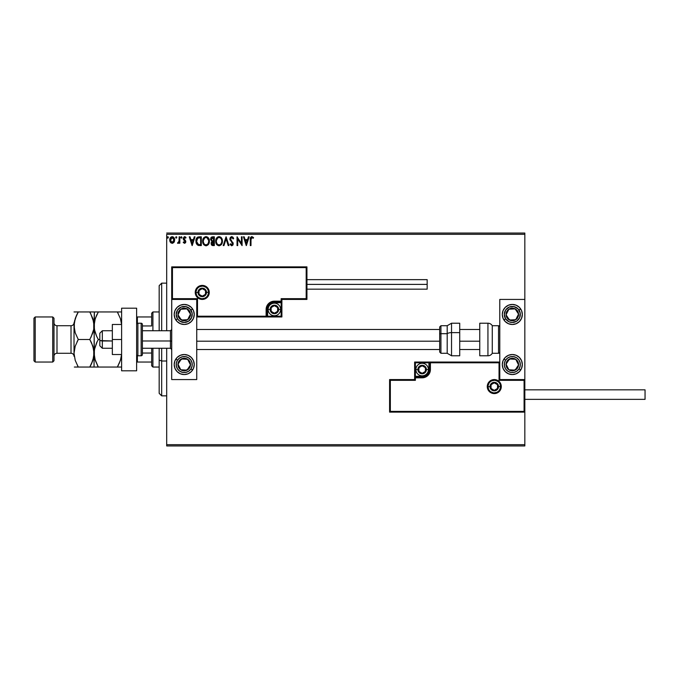 <?xml version="1.0" encoding="UTF-8"?>
<svg xmlns="http://www.w3.org/2000/svg" width="679" height="679" viewBox="0 0 679 679"><rect width="100%" height="100%" fill="white"/><g stroke="black" fill="none" stroke-linecap="round" stroke-linejoin="round"><path stroke-width="1.02" d="M166.686 234.314L524.833 234.314L524.833 299.431L499.786 299.431L499.786 379.569L524.833 379.569L524.833 234.314L166.686 234.314L166.686 330.732L166.686 234.314M524.833 412.128L524.833 444.686L166.686 444.686L166.686 348.268L166.686 445.942L524.833 445.942L166.686 445.942L166.686 444.686L524.833 444.686L524.833 445.942L524.833 299.431L499.786 299.431L499.786 379.569L524.833 379.569L524.086 380.325L499.04 380.325L499.04 362.79L430.41 362.79L430.41 369.554L429.782 372.72L427.991 375.402L425.309 377.193L422.151 377.821L415.387 377.821L415.387 380.325L390.34 380.325L390.34 411.381L524.086 411.381L524.086 380.325L524.086 411.381L390.34 411.381L390.34 380.325L389.593 379.569L389.593 412.128L524.833 412.128L524.086 411.381L524.833 412.128L524.833 379.569L524.086 380.325L499.04 380.325L499.328 362.501L429.663 362.79L429.663 369.554A7.511 7.511 0 0 1 422.151 377.066L415.387 377.066L414.631 377.821L414.631 379.569L389.593 379.569L389.593 412.128L390.34 411.381L389.593 412.128L524.833 412.128M169.733 239.712L169.725 240.001C169.708 238.185 170.531 237.081 172.194 236.699C173.858 237.081 174.681 238.185 174.664 240.001L174.011 242.276L172.194 243.337L174.308 241.749L174.299 238.253L173.281 237.005L171.906 236.725L169.869 238.872L169.877 241.189L170.93 242.887L172.466 243.32L173.849 242.496M179.163 236.818L179.842 236.818L179.163 236.818L179.01 241.384L177.474 243.116L178.39 243.235L179.163 242.276L179.163 243.218L179.842 243.218L179.842 236.818L179.842 243.218L179.842 236.818L179.163 236.818L179.061 241.164L177.474 243.116L177.991 243.337L179.163 242.276L179.163 243.218L179.842 243.218L179.163 243.218M184.51 243.337L185.486 242.776L185.783 241.401L183.933 238.159L184.705 237.489L185.63 238.168L186.021 237.574L184.315 236.742L183.228 238.227L183.432 239.543L185.121 241.682L184.612 242.53L183.602 241.868L183.211 242.42L184.51 243.337L183.211 242.42L184.51 243.337L185.791 241.656L183.882 238.524L184.705 237.489L185.63 238.168L186.021 237.574L184.629 236.699L183.211 238.55L185.121 241.682L184.467 242.547L183.602 241.868L183.211 242.42L183.602 241.868L184.612 242.53M197.759 237.09L199.27 236.818L197.564 237.192L196.46 238.465L195.917 240.706L196.324 243.472L197.886 245.263L201.307 245.577L201.307 236.818L199.27 236.818C196.927 237.132 195.807 238.558 195.908 241.087L197.886 245.263L201.307 245.577L201.307 236.818L201.307 245.577L199.974 245.577M212.586 236.818L214.335 236.818L211.407 237.209L210.515 239.305L211.899 241.546L211.127 242.887L211.347 244.644L212.264 245.475L214.335 245.577L214.335 236.818L214.335 245.577L214.335 236.818L212.586 236.818L210.515 239.305L211.899 241.546L211.076 243.413L213.096 245.577L214.335 245.577L212.917 245.577M223.951 245.577L223.213 245.577L226.031 236.818L223.213 245.577L223.951 245.577L226.082 238.932L228.212 245.577L228.95 245.577L226.141 236.818L228.95 245.577L226.141 236.818L223.213 245.577L223.951 245.577L226.082 238.932L228.212 245.577L228.95 245.577L228.212 245.577M241.427 236.818L241.427 243.337L237.039 236.818L237.039 245.577L237.718 245.577L237.718 239.042L242.097 245.577L242.097 236.818L241.427 236.818L242.097 236.818L241.427 236.818L241.427 243.337L237.039 236.818L237.039 245.577L237.718 245.577L237.718 239.042L242.097 245.577L242.097 236.818L241.953 245.577M250.975 239.746L251.323 237.786L252.138 237.523L253.216 238.278L253.564 237.599L251.901 236.589L250.585 237.446L250.305 245.577L250.975 245.577L250.975 239.746L251.909 237.489L253.216 238.278L253.564 237.599L251.901 236.589C250.568 237.047 250.033 238.066 250.305 239.662L250.305 245.577L250.975 245.577L251.018 238.66M248.446 236.818L249.176 236.818L246.367 245.577L249.176 236.818L248.446 236.818L247.546 239.628L245.077 239.628L244.177 236.818L243.447 236.818L246.256 245.577L249.176 236.818L248.446 236.818L247.546 239.628L245.077 239.628L244.177 236.818L243.447 236.818L246.256 245.577L243.447 236.818L244.177 236.818M231.7 236.589L230.317 237.395L229.85 238.966L232.524 243.489L231.862 244.881L230.487 243.786L229.96 244.321L231.649 245.806L232.846 245.119L233.203 243.413L230.741 239.831L230.622 238.371L231.751 237.489L233.118 238.949L233.669 238.507L232.965 237.226L231.7 236.589L229.85 238.966L232.541 243.795L231.658 244.907L230.487 243.786L229.96 244.321L231.649 245.806L233.22 243.761L230.521 238.974L231.751 237.489L233.118 238.949L233.669 238.507L231.7 236.589M222.432 241.155L221.617 238.168L219.045 236.589L216.491 238.193L215.684 241.198L216.499 244.236L219.105 245.806L221.43 244.508L222.432 241.164C222.466 238.66 221.337 237.141 219.045 236.589C216.762 237.158 215.642 238.702 215.684 241.198C215.642 243.727 216.779 245.263 219.105 245.806C221.371 245.212 222.483 243.659 222.432 241.155M209.395 241.155L208.58 238.168L206.009 236.589L203.454 238.193L202.648 241.198L203.462 244.236L206.068 245.806L208.394 244.508L209.395 241.164C209.446 243.659 208.334 245.212 206.068 245.806C208.334 245.212 209.446 243.659 209.395 241.155C209.429 238.66 208.3 237.141 206.009 236.589C203.725 237.158 202.605 238.702 202.648 241.198C202.605 243.727 203.742 245.263 206.068 245.806L206.06 245.806M194.279 236.818L195.009 236.818L192.199 245.577L195.009 236.818L194.279 236.818L193.371 239.628L190.909 239.628L190.01 236.818L189.28 236.818L192.089 245.577L195.009 236.818L194.279 236.818L193.371 239.628L190.909 239.628L190.01 236.818L189.28 236.818L192.089 245.577L189.28 236.818L190.01 236.818M181.972 237.429L181.285 236.716L180.877 237.684L181.836 237.913L181.972 237.429L181.412 238.168L181.972 237.429L181.412 238.168L180.852 237.429L181.412 238.168L180.852 237.429L181.412 236.699L180.852 237.429L181.412 236.699L181.972 237.429L181.412 238.168L180.852 237.429L181.412 236.699L181.972 237.429M175.691 237.557L176.243 236.699L175.683 237.429L176.243 236.699L176.803 237.429L176.659 236.954L175.708 237.183L176.116 238.142L176.803 237.429L176.243 238.168L176.803 237.429L176.243 238.168L175.683 237.429L176.243 238.168L175.683 237.429L176.243 236.699L175.683 237.429L176.243 236.699L176.803 237.429L176.243 238.168L175.683 237.429L176.243 236.699L176.803 237.429L176.243 238.168L175.683 237.429L176.243 236.699L176.803 237.429L176.243 238.168M167.255 237.429L167.815 236.699L167.255 237.429L167.815 236.699L168.375 237.429L168.231 236.954L167.28 237.183L167.688 238.142L168.375 237.429L167.815 238.168L168.375 237.429L167.815 238.168L167.255 237.429L167.815 238.168L167.255 237.429L167.815 236.699L167.255 237.429L167.815 236.699L168.375 237.429L167.815 238.168L167.255 237.429L167.815 236.699L168.375 237.429L167.942 238.142M524.833 233.058L166.686 233.058L524.833 233.058L524.833 234.314L524.833 233.058M250.975 245.577L250.305 245.577M250.339 238.49L250.313 239.076M251.901 236.589L253.564 237.599L253.216 238.278L251.748 237.506M253.216 238.278L252.35 237.616M250.975 239.407L251.009 238.736M246.316 243.464L245.365 240.527L247.258 240.527L246.316 243.464L245.365 240.527L247.258 240.527L246.316 243.464M237.718 245.577L237.039 245.577L237.192 236.818M233.669 238.507L233.118 238.949L232.625 238.032M232.006 237.531L231.48 237.523M230.546 238.668L230.852 240.026M230.521 238.974L230.648 239.628M232.804 242.318L233.203 243.413M233.126 244.482L232.846 245.119M229.96 244.321L230.648 244.075M230.699 244.151L231.862 244.881M231.259 244.796L232.524 243.489M231.658 244.907L232.541 243.795L232.023 242.53M230.096 240.154L229.875 239.364M216.991 244.864L216.126 243.532M216.491 244.219L216.032 243.286M216.024 243.277L215.871 242.785M216.194 238.728L217.56 237.039M220.624 237.09L221.142 237.548M222.245 239.602L221.982 238.855M216.491 238.193L216.024 239.135M221.286 243.311L221.66 242.174M219.436 244.873L219.071 244.907C217.229 244.44 216.329 243.209 216.363 241.206L216.397 241.834L216.363 241.206C216.321 239.178 217.221 237.947 219.071 237.489C220.896 237.947 221.787 239.169 221.753 241.164L221.719 240.536L221.753 241.164C221.795 243.175 220.904 244.423 219.071 244.907L219.232 244.898M216.796 243.26L217.119 243.786M216.822 243.311L216.397 241.834M218.757 244.881L218.035 244.627M216.397 240.57L217.653 238.015M217.178 238.507L216.762 239.212M221.371 239.237L221.719 240.536M220.743 238.27L221.116 238.762M220.259 237.854L220.734 238.261M221.125 243.591L221.515 242.751M211.576 245L212.425 245.518M211.882 245.289L211.347 244.635M210.796 237.998L211.186 237.412M211.356 237.243L211.899 236.929M212.018 240.773L211.194 239.305L213.664 237.718L213.664 240.977L212.247 240.867L213.325 240.977L212.247 240.867L211.203 239.11L211.228 239.687M212.052 244.347L211.882 242.692L212.799 241.911M211.814 242.878L211.755 243.396L213.664 241.868L213.664 244.678L211.755 243.396L212.026 244.321M212.332 242.08L211.882 242.692M211.228 238.923L211.873 237.905M213.316 241.868L213.664 244.678L212.968 244.678M203.955 244.864L203.004 243.303M202.996 243.286L203.462 244.236M202.665 240.807L202.732 240.128M203.157 238.728L203.929 237.565M207.587 237.09L208.088 237.531M208.945 238.847L209.107 239.271M203.454 238.193L202.987 239.135M202.834 242.776L203.089 243.532M207.706 238.27L206.959 237.701L208.682 240.536M208.249 243.311L208.716 241.164C208.759 243.175 207.867 244.423 206.034 244.907L206.034 244.907C204.192 244.44 203.293 243.209 203.327 241.206C203.284 239.178 204.184 237.947 206.034 237.489C207.859 237.947 208.75 239.169 208.716 241.164L208.623 242.174M207.884 243.897L206.195 244.898M203.768 243.26L204.082 243.786M203.327 241.206L203.361 240.57L203.327 241.206M203.785 243.311L203.361 241.834M205.72 244.881L204.999 244.627M203.361 240.57L204.617 238.015M204.141 238.507L203.725 239.212M208.334 239.237L208.08 238.762M206.823 244.737L207.732 244.067M208.088 243.591L208.478 242.751M198.905 245.526L198.429 245.442M197.105 244.695L196.223 243.209M196.095 242.759L196.002 242.318M195.908 241.087L195.942 240.315M195.993 239.933L196.172 239.178M197.063 237.591L197.589 237.175M197.156 243.464L198.472 244.516L196.604 241.58L197.699 238.176L200.628 237.718L200.628 244.678L198.243 244.44L196.927 243.023M197.105 238.847L197.699 238.176M199.694 244.669L199.202 244.644M192.149 243.464L191.198 240.527L193.082 240.527L192.149 243.464L191.198 240.527L193.082 240.527L192.149 243.464M183.771 242.106L184.467 242.547L185.121 241.682L183.211 238.55L184.281 240.442M183.602 241.868L184.467 242.547L184.96 241.104M184.467 242.547L185.121 241.682M184.968 236.742L185.74 237.2M186.021 237.574L185.46 237.922M183.924 238.193L184.705 237.489L185.63 238.168L184.357 237.582M185.791 241.8L185.579 240.663L185.791 241.656L184.196 239.322M185.647 242.462L185.766 242.021M181.539 238.142L180.852 237.429L181.412 236.699L180.852 237.429M177.847 243.311L179.163 242.276L177.991 243.337L177.474 243.116L178.288 242.513M177.991 243.337L177.474 243.116M178.874 241.817L179.137 240.349M179.163 239.407L179.163 238.966M179.12 240.621L179.061 241.164M176.803 237.429L176.243 236.699L176.803 237.429M169.725 240.001L170.378 242.276L172.33 243.328M170.081 241.741L169.886 241.24M169.869 241.181L169.758 240.595M170.056 238.337L170.319 237.837M171.108 237.013L171.906 236.725M172.491 236.725L173.153 236.937M174.511 241.198L174.308 241.758M172.194 237.489L173.994 239.993L172.084 242.539L170.395 239.993L170.497 239.152L170.421 240.425L172.194 237.489L173.459 238.185M173.569 238.363L173.968 239.568M172.084 242.539L173.994 239.993L173.569 241.639L172.619 242.479M171.982 242.53L170.497 240.858M171.6 237.616L170.819 238.363L171.779 237.557M173.968 240.425L173.994 239.993M168.375 237.429L167.874 236.708M212.892 237.718L213.664 237.718L213.325 240.977M199.906 237.718L200.628 237.718L200.628 244.678L200.186 244.678M170.395 239.993L170.421 239.568M170.497 239.152L170.819 238.363M173.9 240.85L173.569 241.639M170.497 240.85L170.421 240.425M184.221 304.438A10.015 10.015 0 0 1 194.236 314.453A10.015 10.015 0 0 1 184.221 324.477L180.385 323.713L177.134 321.54L174.961 318.29L174.206 314.453L174.961 310.617L177.134 307.375L180.385 305.202L184.221 304.438L188.058 305.202L191.308 307.375L193.473 310.617L194.236 314.453L193.473 318.29L191.308 321.54L188.058 323.713L184.221 324.477A10.015 10.015 0 0 1 174.206 314.453A10.015 10.015 0 0 1 184.221 304.438M184.221 354.523A10.015 10.015 0 0 1 194.236 364.547A10.015 10.015 0 0 1 184.221 374.562L180.385 373.798L177.134 371.625L174.961 368.383L174.206 364.547L174.961 360.71L177.134 357.46L180.385 355.287L184.221 354.523L188.058 355.287L191.308 357.46L193.473 360.71L194.236 364.547L193.473 368.383L191.308 371.625L188.058 373.798L184.221 374.562A10.015 10.015 0 0 1 174.206 364.547A10.015 10.015 0 0 1 184.221 354.523M196.74 379.569L196.74 299.431L171.702 299.431L171.702 379.569L196.74 379.569L171.702 379.569L171.753 299.371L172.449 298.675L197.496 298.675L197.496 316.21L266.117 316.21L266.117 309.446L266.745 306.28L268.536 303.598L271.218 301.807L274.384 301.179L281.148 301.179L281.148 298.675L306.187 298.675L306.187 267.619L172.449 267.619L172.449 298.675L172.449 267.619L306.187 267.619L306.187 298.675L306.942 299.431L306.942 266.872L171.702 266.872L171.702 299.431L196.74 299.431L196.74 379.569M512.314 374.562A10.015 10.015 0 0 1 502.29 364.547A10.015 10.015 0 0 1 512.314 354.523L516.142 355.287L519.393 357.46L521.565 360.71L522.329 364.547L521.565 368.383L519.393 371.625L516.142 373.798L512.314 374.562L508.478 373.798L505.227 371.625L503.054 368.383L502.29 364.547L503.054 360.71L505.227 357.46L508.478 355.287L512.314 354.523A10.015 10.015 0 0 1 522.329 364.547A10.015 10.015 0 0 1 512.314 374.562M512.314 324.477A10.015 10.015 0 0 1 502.29 314.453A10.015 10.015 0 0 1 512.314 304.438L516.142 305.202L519.393 307.375L521.565 310.617L522.329 314.453L521.565 318.29L519.393 321.54L516.142 323.713L512.314 324.477L508.478 323.713L505.227 321.54L503.054 318.29L502.29 314.453L503.054 310.617L505.227 307.375L508.478 305.202L512.314 304.438A10.015 10.015 0 0 1 522.329 314.453A10.015 10.015 0 0 1 512.314 324.477M99.821 345.755L99.821 340.561L102.325 340.985L102.325 330.732L102.325 340.985L112.341 340.985L99.821 340.561L99.821 345.764L102.325 348.268L102.325 340.985L102.325 348.268L112.341 348.268M171.702 341.197L170.446 340.985L170.446 348.268L170.446 340.985L142.395 340.985L170.446 340.985L170.446 330.732L170.446 340.985L171.702 341.197M479.756 341.197L459.717 341.197L479.756 341.197M439.678 341.197L196.74 341.197L439.678 341.197M112.341 330.732L102.325 330.732L99.821 333.236L99.821 340.561L99.821 333.245M488.014 386.589L490.017 386.589L488.014 386.589A6.264 6.264 0 0 1 494.278 380.325A6.264 6.264 0 0 1 500.542 386.589L501.289 386.589A7.011 7.011 0 0 0 494.278 379.569A7.011 7.011 0 0 0 487.267 386.589A7.011 7.011 0 0 0 494.278 393.599A7.011 7.011 0 0 0 501.289 386.589L500.542 386.589A6.264 6.264 0 0 1 494.278 392.844A6.264 6.264 0 0 1 488.014 386.589L487.267 386.589L487.403 385.214L489.321 381.623L491.596 380.104L494.278 379.569L496.96 380.104L499.235 381.623L500.754 383.898L501.289 386.589L500.754 389.271L499.235 391.545L496.96 393.065L494.278 393.599L491.596 393.065L489.321 391.545L487.403 387.955L487.267 386.589L488.014 386.589A6.264 6.264 0 0 1 494.278 380.325A6.264 6.264 0 0 1 500.542 386.589A6.264 6.264 0 0 1 494.278 392.844A6.264 6.264 0 0 1 488.014 386.589L488.498 388.982M499.786 362.043L414.631 362.043L414.631 379.569L389.593 379.569L390.34 380.325L415.387 380.325L414.631 379.569L415.387 380.325L415.387 377.821L414.631 377.821A0.755 0.755 0 0 1 415.387 377.066L415.387 376.319L423.467 376.183L425.903 375.173L428.398 372.143L428.907 369.554L428.907 362.79L415.387 362.79L415.387 376.319L422.151 376.319L422.151 377.066L415.387 377.066L415.387 376.319L414.631 376.319L414.631 377.821L415.387 377.821L415.387 377.066L415.387 377.821L422.151 377.821L422.151 376.319A6.765 6.765 0 0 0 428.907 369.554L429.663 369.554A7.511 7.511 0 0 1 422.151 377.066L422.151 377.821A8.267 8.267 0 0 0 430.41 369.554L428.907 369.554L428.907 362.79L429.663 362.79L429.663 369.554L430.41 369.554L430.41 362.043L430.41 362.79L429.663 362.79A0.755 0.755 0 0 1 430.41 362.043L414.631 362.043L414.631 376.319L415.387 376.319L415.387 362.79L414.631 362.043L415.387 362.79L428.907 362.79L428.907 362.043L428.907 362.79L429.663 362.79A0.755 0.755 0 0 1 430.41 362.043L499.786 362.043L499.328 362.501L499.786 362.043M489.075 390.06L489.848 391.011M490.798 391.791L493.056 392.725M494.278 392.844L496.672 392.369M497.758 391.791L498.709 391.011M499.481 390.06L500.423 387.802M500.542 386.589L498.539 386.589A4.261 4.261 0 0 1 494.278 390.841A4.261 4.261 0 0 1 490.017 386.589L491.265 383.576L494.278 382.328L497.291 383.576L498.539 386.589L497.291 389.593L494.278 390.841L491.265 389.593L490.017 386.589A4.261 4.261 0 0 1 494.278 382.328A4.261 4.261 0 0 1 498.539 386.589L500.542 386.589L500.067 384.187M499.481 383.109L498.709 382.158M497.758 381.377L495.5 380.444M494.278 380.325L491.885 380.8M490.798 381.377L489.848 382.158M489.075 383.109L488.142 385.366M208.512 292.411L206.509 292.411A4.261 4.261 0 0 1 202.257 296.672A4.261 4.261 0 0 1 197.996 292.411L199.244 289.407L202.257 288.159L205.262 289.407L206.509 292.411L205.262 295.424L202.257 296.672L199.244 295.424L197.996 292.411L195.993 292.411L197.996 292.411A4.261 4.261 0 0 1 202.257 288.159A4.261 4.261 0 0 1 206.509 292.411L208.512 292.411A6.264 6.264 0 0 1 202.257 298.675A6.264 6.264 0 0 1 195.993 292.411L195.238 292.411A7.011 7.011 0 0 0 202.257 299.431A7.011 7.011 0 0 0 209.268 292.411A7.011 7.011 0 0 0 202.257 285.401A7.011 7.011 0 0 0 195.238 292.411L195.993 292.411A6.264 6.264 0 0 1 202.257 286.156A6.264 6.264 0 0 1 208.512 292.411L209.268 292.411L209.132 293.786L207.214 297.377L204.939 298.896L202.257 299.431L199.567 298.896L197.292 297.377L195.773 295.102L195.238 292.411L195.773 289.729L197.292 287.455L199.567 285.935L202.257 285.401L204.939 285.935L207.214 287.455L209.132 291.045L209.268 292.411L208.512 292.411A6.264 6.264 0 0 1 202.257 298.675A6.264 6.264 0 0 1 195.993 292.411A6.264 6.264 0 0 1 202.257 286.156A6.264 6.264 0 0 1 208.512 292.411L208.037 290.018M281.895 299.431L306.942 299.431L306.942 266.872L306.187 267.619L306.942 266.872L171.702 266.872L172.449 267.619L171.702 266.872L171.702 299.431L172.449 298.675L197.496 298.675L197.207 316.499L266.872 316.21L266.872 309.446A7.511 7.511 0 0 1 274.384 301.934L281.148 301.934L281.895 301.179L281.895 299.431L306.942 299.431L306.187 298.675L281.148 298.675L281.895 299.431L281.148 298.675L281.148 301.179L281.895 301.179L281.895 299.431M196.74 316.957L281.895 316.957L281.895 301.179A0.755 0.755 0 0 1 281.148 301.934L281.148 302.681L273.06 302.817L270.624 303.827L268.757 305.686L267.619 309.446L267.619 316.21L281.148 316.21L281.148 302.681L274.384 302.681L274.384 301.934L281.148 301.934L281.148 302.681L281.895 302.681L281.895 301.179L281.148 301.179L281.148 301.934L281.148 301.179L274.384 301.179L274.384 302.681A6.765 6.765 0 0 0 267.619 309.446L266.872 309.446A7.511 7.511 0 0 1 274.384 301.934L274.384 301.179A8.267 8.267 0 0 0 266.117 309.446L267.619 309.446L267.619 316.21L266.872 316.21L266.872 309.446L266.117 309.446L266.117 316.957L266.117 316.21L266.872 316.21A0.755 0.755 0 0 1 266.117 316.957L281.895 316.957L281.895 302.681L281.148 302.681L281.148 316.21L281.895 316.957L281.148 316.21L267.619 316.21L267.619 316.957L267.619 316.21L266.872 316.21A0.755 0.755 0 0 1 266.117 316.957L196.74 316.957L197.207 316.499L196.74 316.957M207.46 288.94L206.679 287.989M205.729 287.209L203.471 286.275M202.257 286.156L199.855 286.631M198.777 287.209L197.827 287.989M197.046 288.94L196.112 291.198M195.993 292.411L196.469 294.813M197.046 295.891L197.827 296.842M198.777 297.623L201.035 298.556M202.257 298.675L204.651 298.2M205.729 297.623L206.679 296.842M207.46 295.891L208.394 293.634M277.635 308.504L277.635 307.57A3.76 3.76 0 0 1 278.135 309.446L277.635 309.446L277.635 308.504L277.635 309.446L278.135 309.446L278.008 308.47L277.04 306.789L274.384 305.686L271.727 306.789L270.624 309.446L271.727 312.102L274.384 313.206L277.04 312.102L278.135 309.446A3.76 3.76 0 0 1 271.133 311.322A3.76 3.76 0 0 1 274.384 305.686L271.133 307.57L271.133 311.322L274.384 313.206L277.635 311.322L277.635 309.446L277.635 311.322L274.384 313.206L271.133 311.322L271.133 307.57L274.384 305.686A3.76 3.76 0 0 1 277.635 307.57L274.384 305.686L277.635 307.57L277.635 308.504M270.123 309.446A4.261 4.261 0 0 1 274.384 305.185A4.261 4.261 0 0 1 278.645 309.446L280.648 309.446A6.264 6.264 0 0 0 274.384 303.182A6.264 6.264 0 0 0 268.12 309.446L270.123 309.446L271.371 306.433L274.384 305.185L277.397 306.433L278.645 309.446L277.397 312.459L274.384 313.706L271.371 312.459L270.123 309.446L268.12 309.446A6.264 6.264 0 0 1 274.384 303.182A6.264 6.264 0 0 1 280.648 309.446A6.264 6.264 0 0 1 274.384 315.71A6.264 6.264 0 0 1 268.12 309.446A6.264 6.264 0 0 0 274.384 315.71A6.264 6.264 0 0 0 280.648 309.446L278.645 309.446A4.261 4.261 0 0 1 274.384 313.706A4.261 4.261 0 0 1 270.123 309.446M425.402 368.612L425.402 367.678A3.76 3.76 0 0 1 425.903 369.554L425.402 369.554L425.402 368.612L425.402 369.554L425.903 369.554L425.775 368.578L424.808 366.898L422.151 365.794L419.495 366.898L418.391 369.554L419.495 372.211L422.151 373.314L424.808 372.211L425.903 369.554A3.76 3.76 0 0 1 418.892 371.43A3.76 3.76 0 0 1 422.151 365.794L418.892 367.678L418.892 371.43L422.151 373.314L425.402 371.43L425.402 369.554L425.402 371.43L422.151 373.314L418.892 371.43L418.892 367.678L422.151 365.794A3.76 3.76 0 0 1 425.402 367.678L422.151 365.794L425.402 367.678L425.402 368.612M417.891 369.554A4.261 4.261 0 0 1 422.151 365.294A4.261 4.261 0 0 1 426.404 369.554L428.407 369.554A6.264 6.264 0 0 0 422.151 363.29A6.264 6.264 0 0 0 415.887 369.554L417.891 369.554L419.138 366.541L422.151 365.294L425.156 366.541L426.404 369.554L425.156 372.567L422.151 373.815L419.138 372.567L417.891 369.554L415.887 369.554A6.264 6.264 0 0 1 422.151 363.29A6.264 6.264 0 0 1 428.407 369.554A6.264 6.264 0 0 1 422.151 375.818A6.264 6.264 0 0 1 415.887 369.554A6.264 6.264 0 0 0 422.151 375.818A6.264 6.264 0 0 0 428.407 369.554L426.404 369.554A4.261 4.261 0 0 1 422.151 373.815A4.261 4.261 0 0 1 417.891 369.554M497.529 385.647L497.529 384.704A3.76 3.76 0 0 1 498.038 386.589L497.529 386.589L497.529 385.647L497.529 386.589L498.038 386.589L497.911 385.613L496.935 383.932L494.278 382.829L491.621 383.932L490.518 386.589L491.621 389.245L494.278 390.34L496.935 389.245L498.038 386.589A3.76 3.76 0 0 1 491.027 388.464A3.76 3.76 0 0 1 494.278 382.829L491.027 384.704L491.027 388.464L494.278 390.34L497.529 388.464L497.529 386.589L497.529 388.464L494.278 390.34L491.027 388.464L491.027 384.704L494.278 382.829A3.76 3.76 0 0 1 497.529 384.704L494.278 382.829L497.529 384.704L497.529 385.647M205.508 291.478L205.508 290.536A3.76 3.76 0 0 1 206.009 292.411L205.508 292.411L205.508 291.478L205.508 292.411L206.009 292.411L205.881 291.444L204.905 289.755L202.257 288.66L199.601 289.755L198.497 292.411L199.601 295.068L202.257 296.171L204.905 295.068L206.009 292.411A3.76 3.76 0 0 1 198.998 294.296A3.76 3.76 0 0 1 202.257 288.66L198.998 290.536L198.998 294.296L202.257 296.171L205.508 294.296L205.508 292.411L205.508 294.296L202.257 296.171L198.998 294.296L198.998 290.536L202.257 288.66A3.76 3.76 0 0 1 205.508 290.536L202.257 288.66L205.508 290.536L205.508 291.478M179.256 362.23L177.966 364.199A6.264 6.264 0 0 1 178.976 361.118L179.68 361.576L178.823 362.892L179.68 361.576L178.976 361.118L178.271 362.594L178.093 365.828L179.553 368.722L180.792 369.783L182.269 370.496L185.503 370.675L189.466 367.967L190.476 364.886L190.349 363.257L187.642 359.301L184.569 358.291L182.94 358.419L178.976 361.118A6.264 6.264 0 0 1 190.476 364.886A6.264 6.264 0 0 1 180.792 369.783L187.048 370.131L190.476 364.886L187.642 359.301L181.395 358.962L179.68 361.576L181.395 358.962L185.299 359.174M190.926 368.926A8.012 8.012 0 0 1 179.833 371.252A8.012 8.012 0 0 1 177.508 360.159L175.836 359.064L177.508 360.159L179.697 357.926L182.575 356.704L185.707 356.67L188.601 357.833L190.841 360.023L192.064 362.9L192.098 366.023L190.926 368.926L188.745 371.158L185.868 372.389L182.736 372.423L179.833 371.252L177.601 369.07L176.379 366.193L176.345 363.061L177.508 360.159A8.012 8.012 0 0 1 188.601 357.833A8.012 8.012 0 0 1 190.926 368.926L192.607 370.021L190.926 368.926M184.705 370.004L180.792 369.783A6.264 6.264 0 0 1 177.966 364.199L180.792 369.783L177.966 364.199L178.823 362.892M186.08 359.216L187.642 359.301L190.476 364.886L187.048 370.131L185.486 370.047M189.764 363.494L189.416 362.798M179.74 367.695L180.088 368.391M507.349 362.23L506.059 364.199A6.264 6.264 0 0 1 507.069 361.118L507.773 361.576L506.916 362.892L507.773 361.576L507.069 361.118L506.364 362.594L506.186 365.828L506.721 367.373L508.885 369.783L510.362 370.496L513.596 370.675L517.551 367.967L518.264 366.499L518.442 363.257L515.734 359.301L512.653 358.291L511.024 358.419L507.069 361.118A6.264 6.264 0 0 1 518.561 364.886A6.264 6.264 0 0 1 508.885 369.783L515.14 370.131L518.561 364.886L515.734 359.301L509.488 358.962L507.773 361.576L509.488 358.962L513.392 359.174M519.019 368.926A8.012 8.012 0 0 1 507.926 371.252A8.012 8.012 0 0 1 505.6 360.159L503.928 359.064L505.6 360.159L507.79 357.926L510.667 356.704L513.791 356.67L516.694 357.833L518.926 360.023L520.156 362.9L520.19 366.023L519.019 368.926L516.829 371.158L513.952 372.389L510.829 372.423L507.926 371.252L505.694 369.07L504.463 366.193L504.438 363.061L505.6 360.159A8.012 8.012 0 0 1 516.694 357.833A8.012 8.012 0 0 1 519.019 368.926L520.7 370.021L519.019 368.926M512.798 370.004L508.885 369.783A6.264 6.264 0 0 1 506.059 364.199L508.885 369.783L506.059 364.199L506.916 362.892M514.173 359.216L515.734 359.301L518.561 364.886L515.14 370.131L513.579 370.047M517.856 363.494L517.5 362.798M507.824 367.695L508.181 368.391M516.422 310.838L515.14 308.869A6.264 6.264 0 0 1 517.551 311.033L516.846 311.491L515.998 310.176L516.846 311.491L517.551 311.033L516.49 309.794L513.596 308.325L510.362 308.504L508.885 309.217L506.721 311.627L506.186 313.172L506.059 314.801L507.069 317.882L511.024 320.581L512.653 320.709L515.734 319.699L518.442 315.743L518.264 312.501L517.551 311.033A6.264 6.264 0 0 1 509.488 320.038A6.264 6.264 0 0 1 508.885 309.217L506.059 314.801L509.488 320.038L515.734 319.699L518.561 314.114L516.846 311.491L518.561 314.114L516.795 317.602M521.565 310.626A10.015 10.015 0 0 1 503.979 320.021A10.015 10.015 0 0 1 503.928 319.936L505.6 318.841A8.012 8.012 0 0 1 507.926 307.748A8.012 8.012 0 0 1 519.019 310.074L520.7 308.979A10.015 10.015 0 0 1 521.565 310.617M520.7 308.979L519.019 310.074A8.012 8.012 0 0 1 516.694 321.167A8.012 8.012 0 0 1 505.6 318.841L504.293 314.369L505.694 309.93L509.318 307.018L513.952 306.611L518.035 308.843L520.19 312.977L519.681 317.602L516.694 321.167L512.229 322.466L509.165 321.829L505.6 318.841L503.928 319.936M507.12 312.705L508.885 309.217A6.264 6.264 0 0 1 515.14 308.869L508.885 309.217L515.14 308.869L515.998 310.176M516.439 318.298L515.734 319.699L509.488 320.038L506.059 314.801L506.763 313.401M511.049 319.953L511.83 319.911M511.228 309.081L510.447 309.123M188.329 310.838L187.048 308.869A6.264 6.264 0 0 1 189.466 311.033L188.762 311.491L187.905 310.176L188.762 311.491L189.466 311.033L188.397 309.794L185.503 308.325L182.269 308.504L180.792 309.217L179.553 310.278L178.093 313.172L177.966 314.801L178.976 317.882L182.94 320.581L184.569 320.709L187.642 319.699L190.349 315.743L190.476 314.114L189.466 311.033A6.264 6.264 0 0 1 181.395 320.038A6.264 6.264 0 0 1 180.792 309.217L177.966 314.801L181.395 320.038L187.642 319.699L190.476 314.114L188.762 311.491L190.476 314.114L188.703 317.602M194.041 316.414A10.015 10.015 0 0 1 175.895 320.021A10.015 10.015 0 0 1 175.836 319.936L177.508 318.841A8.012 8.012 0 0 1 179.833 307.748A8.012 8.012 0 0 1 190.926 310.074L192.607 308.979A10.015 10.015 0 0 1 193.473 310.617M174.97 310.617A10.015 10.015 0 0 1 192.547 308.886A10.015 10.015 0 0 1 192.607 308.979L190.926 310.074A8.012 8.012 0 0 1 188.601 321.167A8.012 8.012 0 0 1 177.508 318.841L176.209 314.369L177.601 309.93L181.234 307.018L185.868 306.611L189.942 308.843L192.098 312.977L191.597 317.602L188.601 321.167L184.136 322.466L179.697 321.074L177.508 318.841L175.836 319.936A10.015 10.015 0 0 1 174.961 310.626M193.473 310.626A10.015 10.015 0 0 1 194.041 312.493M194.05 312.501A10.015 10.015 0 0 1 194.05 316.406M179.027 312.705L180.792 309.217A6.264 6.264 0 0 1 187.048 308.869L180.792 309.217L187.048 308.869L187.905 310.176M188.355 318.298L187.642 319.699L181.395 320.038L177.966 314.801L178.679 313.401M182.957 319.953L183.737 319.911M183.143 309.081L182.362 309.123M487.938 323.221L487.938 355.779A5.008 5.008 0 0 0 492.275 353.275L492.275 325.725A5.008 5.008 0 0 0 487.938 323.221L479.756 323.221L479.756 355.779L487.938 355.779L487.938 323.221A5.008 5.008 0 0 1 492.275 325.725L492.275 353.275L498.539 353.275A1.256 1.256 0 0 0 499.786 352.019A1.256 1.256 0 0 1 498.539 353.275L498.539 325.725L498.539 353.275L492.275 353.275A5.008 5.008 0 0 1 487.938 355.779L479.756 355.779L479.756 323.221L487.938 323.221M499.786 326.981A1.256 1.256 0 0 0 498.539 325.725L492.275 325.725L498.539 325.725A1.256 1.256 0 0 1 499.786 326.981M451.535 355.72L451.535 332.625A5.008 2.113 180 0 0 447.198 333.678L447.198 353.224M440.934 353.224L440.934 333.678A1.256 0.526 180 0 0 439.678 334.212L439.678 351.977M451.535 355.779L459.717 355.779L459.717 332.625L451.535 332.625L451.535 355.779L447.198 353.275L447.198 333.678L440.934 333.678L440.934 353.275L439.678 352.019L439.678 327.125M459.717 355.762L459.717 323.221L451.535 323.221L451.535 332.625L459.717 332.625L459.717 323.238M447.198 325.776L447.198 333.678L447.198 325.725L440.934 325.725L440.934 333.678L447.198 333.678A5.008 2.113 0 0 1 451.535 332.625L451.535 323.28M439.678 333.576L439.678 335.265M439.678 327.023L439.678 334.212A1.256 0.526 0 0 1 440.934 333.678L440.934 325.776M524.833 399.354L645.05 399.354L645.05 389.839L524.833 389.839L645.05 389.839L645.05 399.354L524.833 399.354M427.159 284.399L306.942 284.399L427.159 284.399L427.159 279.646L427.159 289.161L427.159 284.399M112.341 354.523L121.609 354.523L112.341 354.523L112.341 339.5L121.609 339.5L112.341 339.5L112.341 324.477L121.609 324.477L112.341 324.477L112.341 354.523M121.609 370.81L121.609 308.19L136.632 308.19L121.609 308.19L121.609 370.81L136.632 370.81L136.632 308.19L136.632 370.81L121.609 370.81M137.888 355.779L137.888 323.221A1.256 1.256 0 0 0 136.632 324.477A1.256 1.256 0 0 1 137.888 323.221L137.888 355.779L141.147 355.779A1.256 1.256 0 0 0 142.395 354.523L142.395 324.477A1.256 1.256 0 0 0 141.147 323.221L141.147 355.779L141.147 323.221L137.888 323.221L141.147 323.221A1.256 1.256 0 0 1 142.395 324.477L142.395 354.523A1.256 1.256 0 0 1 141.147 355.779L137.888 355.779A1.256 1.256 0 0 1 136.632 354.523A1.256 1.256 0 0 0 137.888 355.779M161.678 361.016L161.678 348.268L161.678 361.016L166.686 361.016L161.678 361.016L161.678 395.849L161.678 361.016L159.175 360.065L161.678 361.016M161.678 330.732L161.678 283.151L161.678 330.732M159.175 285.655L159.175 330.732L159.175 285.655L161.678 283.151L166.686 283.151M159.175 348.268L159.175 360.065L159.175 348.268M159.175 393.345L159.175 360.065L159.175 393.345L161.678 395.849L166.686 395.849M151.663 353.046L151.663 365.794L152.911 367.05L152.911 348.268L152.911 367.05L159.175 367.05L152.911 367.05L151.663 365.794L151.663 348.268L151.663 353.046L142.395 353.046L151.663 353.046M151.663 325.954L151.663 316.957L151.663 325.954L142.395 325.954L151.663 325.954M151.663 313.206L151.663 316.957L151.663 313.206L152.911 311.95L151.663 313.206M152.911 330.732L152.911 311.95L152.911 330.732M159.175 311.95L152.911 311.95L159.175 311.95M136.632 362.043L151.663 362.043L137.387 362.043L137.387 355.677L137.387 362.043L136.632 362.043M151.663 316.957L136.632 316.957L137.387 316.957L137.387 323.323L137.387 316.957L151.663 316.957M52.733 362.043L53.989 360.787L53.989 318.213L52.733 316.957L52.733 362.043L52.733 316.957L35.206 316.957L33.95 318.213L33.95 360.787L35.206 362.043L35.206 316.957L35.206 362.043L52.733 362.043L35.206 362.043L33.95 360.787L33.95 318.213L35.206 316.957L52.733 316.957L53.989 318.213L53.989 360.787L52.733 362.043M71.015 353.275A3.005 3.005 0 0 1 74.019 356.28L74.019 322.729A3.005 3.005 0 0 1 71.015 325.725L56.994 325.725A3.005 3.005 0 0 1 53.989 322.72A3.005 3.005 0 0 0 56.994 325.725L56.994 353.275L71.015 353.275L71.015 325.725A3.005 3.005 0 0 0 74.019 322.72L74.019 356.271A3.005 3.005 0 0 0 71.015 353.275L56.994 353.275A3.005 3.005 0 0 0 53.989 356.28A3.005 3.005 0 0 1 56.994 353.275L56.994 325.725L71.015 325.725L71.015 353.275M120.87 358.843L121.566 354.523L120.421 360.345L117.348 367.05L98.319 367.05L95.255 360.396L94.058 353.275L94.364 349.71L96.605 342.785L98.319 339.5L99.821 339.5L98.319 339.5L96.605 336.215L94.373 329.349L94.058 325.725L95.247 318.655L98.319 311.95L117.348 311.95L120.412 318.604L121.566 324.477L120.412 318.604L117.348 311.95L95.247 311.95M119.063 311.95L117.374 311.95M96.613 311.95L98.319 311.95L95.255 318.629L97.139 314.122M94.797 320.157L96.605 315.243M94.797 320.174L94.058 325.725L94.373 329.315L94.364 322.16M94.771 331.174L94.058 325.725L94.364 356.84L94.364 349.71L97.165 341.639M96.486 335.952L94.831 331.42M94.771 358.724L94.058 353.275L94.797 347.699L94.373 349.685M96.605 367.05L94.058 367.05L98.319 367.05L94.831 358.962M97.53 365.625L98.319 367.05L117.348 367.05L120.412 360.371L117.348 367.05L120.421 367.05M120.87 358.826L119.063 363.757M98.294 367.05L94.058 367.05L94.058 353.275L94.058 367.05L89.798 367.05L90.978 364.878M96.503 335.986L98.319 339.5M93.32 358.826L94.058 353.275L94.364 311.95L93.753 329.29L92.87 332.795L89.798 339.5L92.862 346.154L94.058 353.275L92.87 360.345L89.798 367.05L78.28 367.05L75.225 360.396L74.019 353.275L74.325 349.71L75.208 346.205L78.28 339.5L75.225 332.846L74.019 325.725L75.208 318.655L78.28 311.95L74.019 311.95M98.319 311.95L94.373 311.95M119.054 367.05L117.348 367.05L118.528 364.878M118.138 313.375L117.348 311.95L121.609 311.95M117.348 367.05L121.295 367.05M121.566 354.523L121.303 356.84M93.744 311.95L89.798 311.95L92.862 318.604L94.058 325.725L93.744 322.135L93.753 329.29L90.952 337.361M90.587 313.375L93.744 322.109L93.744 329.315M90.884 311.95L78.28 311.95L77.109 314.122M91.614 343.014L93.744 349.651L94.058 353.275L93.744 349.677L93.753 356.84L91.512 363.757L92.862 360.396L89.798 367.05L91.512 367.05M74.334 367.05L78.28 367.05L75.225 360.396L74.019 353.275L75.208 346.205L78.28 339.5L75.225 332.846L74.019 325.725L74.334 329.323L74.325 322.16L76.566 315.243L75.225 318.604L78.28 311.95L76.566 315.234M77.202 367.05L89.798 367.05L91.512 363.766M77.499 365.625L78.28 367.05M74.758 320.174L74.019 325.725M74.334 349.685L74.019 353.275M77.126 341.639L78.28 339.5L89.798 339.5L78.28 339.5M74.758 320.157L74.334 322.135M92.87 311.95L91.512 311.95M89.798 311.95L76.566 311.95M89.798 339.5L91.512 342.785M75.216 367.05L76.566 367.05M93.32 358.843L93.744 356.865M171.702 349.515L170.446 348.268L142.395 348.268M196.74 349.515L439.678 349.515M459.717 349.515L479.756 349.515M196.74 329.485L439.678 329.485M459.717 329.485L479.756 329.485M171.702 329.485L170.446 330.732L142.395 330.732M447.198 353.275L440.934 353.275M440.934 325.725L439.678 326.981M451.535 323.221L447.198 325.725M306.942 289.161L427.159 289.161M306.942 279.646L427.159 279.646"/></g></svg>
